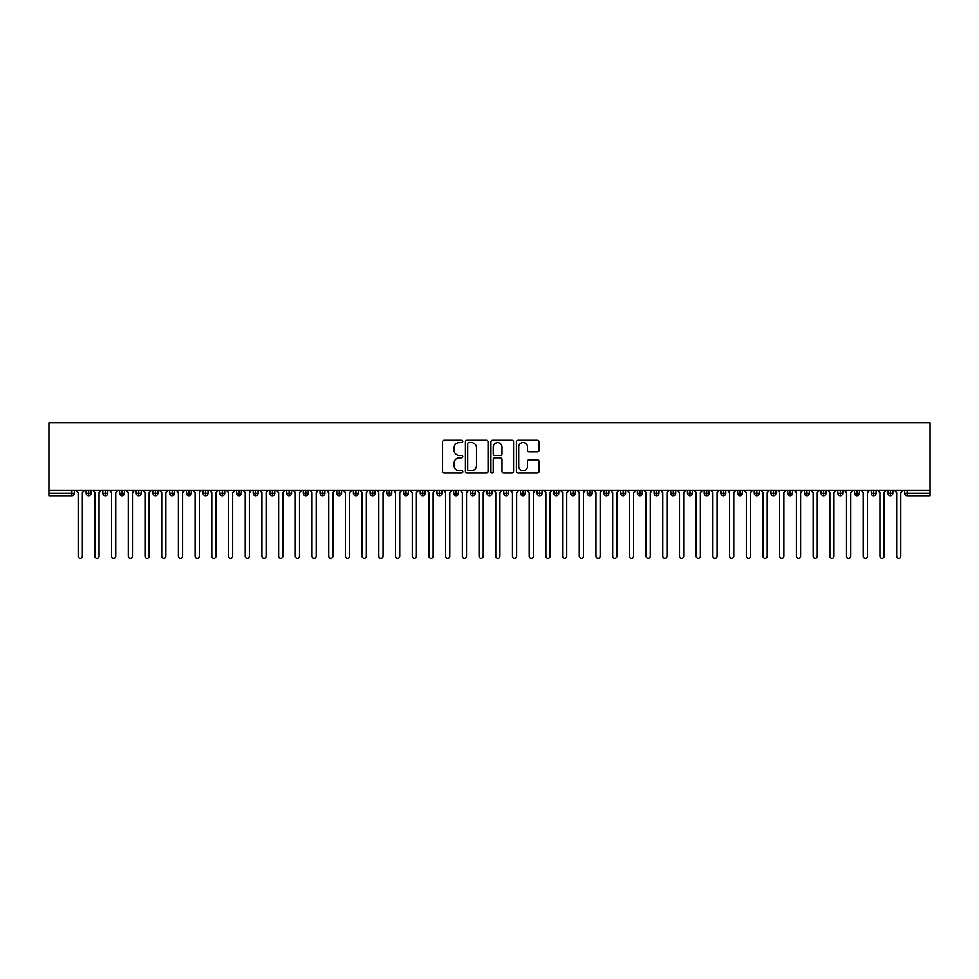 <?xml version="1.0" encoding="UTF-8"?>
<svg xmlns="http://www.w3.org/2000/svg" width="979" height="979" viewBox="0 0 979 979"><rect width="100%" height="100%" fill="white"/><g stroke="black" fill="none" stroke-linecap="round" stroke-linejoin="round"><path stroke-width="1.47" d="M462.773 441.394A1.15 1.15 0 0 0 461.623 440.244L444.209 440.244A1.64 1.64 0 0 0 442.569 441.884L442.569 471.388A1.64 1.64 0 0 0 444.209 473.028L461.623 473.028A1.15 1.15 0 0 0 462.773 471.878A1.15 1.15 0 0 0 461.623 470.74L459.371 470.74A5.25 5.25 0 0 1 454.121 465.49L454.121 463.03A5.25 5.25 0 0 1 459.371 457.78L461.623 457.78A1.15 1.15 0 0 0 462.773 456.642A1.15 1.15 0 0 0 461.623 455.492L459.371 455.492A5.25 5.25 0 0 1 454.121 450.242L454.121 447.782A5.25 5.25 0 0 1 459.371 442.532L461.623 442.532A1.15 1.15 0 0 0 462.773 441.394M537.41 451.796A1.64 1.64 0 0 0 539.05 450.156L539.05 441.884A1.64 1.64 0 0 0 537.41 440.244L518.075 440.244A1.64 1.64 0 0 0 516.435 441.884L516.435 471.388A1.64 1.64 0 0 0 518.075 473.028L537.41 473.028A1.64 1.64 0 0 0 539.05 471.388L539.05 461.39A1.64 1.64 0 0 0 537.41 459.751L529.137 459.751A1.64 1.64 0 0 0 527.497 461.39L527.497 466.347A4.381 4.381 0 0 1 523.116 470.74A4.381 4.381 0 0 1 518.723 466.347L518.723 446.926A4.381 4.381 0 0 1 523.116 442.532A4.381 4.381 0 0 1 527.497 446.926L527.497 450.156A1.64 1.64 0 0 0 529.137 451.796L537.41 451.796M48.95 490.54L48.95 422.732L930.05 422.732L930.05 490.54L48.95 490.54L48.95 493.22L71.871 493.22L71.871 490.54M488.068 441.884A1.64 1.64 0 0 0 486.428 440.244L467.081 440.244A1.64 1.64 0 0 0 465.441 441.884L465.441 471.388A1.64 1.64 0 0 0 467.081 473.028L486.428 473.028A1.64 1.64 0 0 0 488.068 471.388L488.068 441.884M492.572 440.244L511.919 440.244A1.64 1.64 0 0 1 513.559 441.884L513.559 471.388A1.64 1.64 0 0 1 511.919 473.028L503.647 473.028A1.64 1.64 0 0 1 502.007 471.388L502.007 459.42A1.64 1.64 0 0 0 500.367 457.78L494.872 457.78A1.64 1.64 0 0 0 493.232 459.42L493.232 471.878A1.15 1.15 0 0 1 492.082 473.028A1.15 1.15 0 0 1 490.932 471.878L490.932 441.884A1.64 1.64 0 0 1 492.572 440.244M74.38 493.22L71.871 493.22L71.871 495.717A2.509 2.509 0 0 0 74.38 493.22L74.38 490.54L74.38 493.22A2.509 2.509 0 0 1 71.871 495.717L48.95 495.717L48.95 493.22M930.05 490.54L930.05 495.717L907.129 495.717A2.509 2.509 0 0 1 904.62 493.22L904.62 490.54M88.661 490.54L88.661 495.717A2.509 2.509 0 0 1 86.152 493.22L86.152 490.54M91.084 490.54L91.084 493.22A2.509 2.509 0 0 1 88.661 495.717A2.509 2.509 0 0 0 91.084 493.22L86.152 493.22A2.509 2.509 0 0 0 88.661 495.717M105.365 490.54L105.365 495.717A2.509 2.509 0 0 1 102.856 493.22L102.856 490.54L102.856 493.22A2.509 2.509 0 0 0 105.365 495.717A2.509 2.509 0 0 0 107.788 493.22L107.788 490.54M122.069 490.54L122.069 495.717A2.509 2.509 0 0 1 119.56 493.22L119.56 490.54L119.56 493.22A2.509 2.509 0 0 0 122.069 495.717A2.509 2.509 0 0 0 124.492 493.22L124.492 490.54M138.773 490.54L138.773 495.717A2.509 2.509 0 0 1 136.265 493.22L136.265 490.54L136.265 493.22A2.509 2.509 0 0 0 138.773 495.717A2.509 2.509 0 0 0 141.196 493.22L141.196 490.54M155.477 490.54L155.477 495.717A2.509 2.509 0 0 1 152.969 493.22L152.969 490.54L152.969 493.22A2.509 2.509 0 0 0 155.477 495.717A2.509 2.509 0 0 0 157.9 493.22L157.9 490.54M172.182 490.54L172.182 495.717A2.509 2.509 0 0 1 169.673 493.22L169.673 490.54L169.673 493.22A2.509 2.509 0 0 0 172.182 495.717A2.509 2.509 0 0 0 174.605 493.22L174.605 490.54M188.886 490.54L188.886 495.717A2.509 2.509 0 0 1 186.377 493.22L186.377 490.54L186.377 493.22A2.509 2.509 0 0 0 188.886 495.717A2.509 2.509 0 0 0 191.309 493.22L191.309 490.54M205.59 490.54L205.59 495.717A2.509 2.509 0 0 1 203.081 493.22L203.081 490.54L203.081 493.22A2.509 2.509 0 0 0 205.59 495.717A2.509 2.509 0 0 0 208.013 493.22L208.013 490.54M222.294 490.54L222.294 495.717A2.509 2.509 0 0 1 219.785 493.22L219.785 490.54L219.785 493.22A2.509 2.509 0 0 0 222.294 495.717A2.509 2.509 0 0 0 224.705 493.22L224.705 490.54M238.986 490.54L238.986 495.717A2.509 2.509 0 0 1 236.49 493.22L236.49 490.54L236.49 493.22A2.509 2.509 0 0 0 238.986 495.717A2.509 2.509 0 0 0 241.409 493.22L241.409 490.54M255.69 490.54L255.69 495.717A2.509 2.509 0 0 1 253.194 493.22L253.194 490.54L253.194 493.22A2.509 2.509 0 0 0 255.69 495.717A2.509 2.509 0 0 0 258.113 493.22L258.113 490.54M272.395 490.54L272.395 495.717A2.509 2.509 0 0 1 269.898 493.22L269.898 490.54L269.898 493.22A2.509 2.509 0 0 0 272.395 495.717A2.509 2.509 0 0 0 274.818 493.22L274.818 490.54M289.099 490.54L289.099 495.717A2.509 2.509 0 0 1 286.602 493.22A2.509 2.509 0 0 0 289.099 495.717A2.509 2.509 0 0 1 286.602 493.22L286.602 490.54M291.522 490.54L291.522 493.22A2.509 2.509 0 0 1 289.099 495.717A2.509 2.509 0 0 0 291.522 493.22L286.602 493.22M305.803 495.717A2.509 2.509 0 0 1 303.294 493.22L303.294 490.54L303.294 493.22A2.509 2.509 0 0 0 305.803 495.717A2.509 2.509 0 0 0 308.226 493.22L308.226 490.54L308.226 493.22A2.509 2.509 0 0 1 305.803 495.717L305.803 493.22L308.226 493.22M322.507 490.54L322.507 495.717A2.509 2.509 0 0 1 319.998 493.22L319.998 490.54L319.998 493.22A2.509 2.509 0 0 0 322.507 495.717A2.509 2.509 0 0 0 324.93 493.22L324.93 490.54M339.211 490.54L339.211 495.717A2.509 2.509 0 0 1 336.703 493.22L336.703 490.54L336.703 493.22A2.509 2.509 0 0 0 339.211 495.717A2.509 2.509 0 0 0 341.634 493.22L341.634 490.54M355.915 490.54L355.915 493.22L353.407 493.22L353.407 490.54L353.407 493.22A2.509 2.509 0 0 0 355.915 495.717A2.509 2.509 0 0 0 358.338 493.22L358.338 490.54L358.338 493.22A2.509 2.509 0 0 1 355.915 495.717A2.509 2.509 0 0 1 353.407 493.22A2.509 2.509 0 0 0 355.915 495.717L355.915 493.22L358.338 493.22M372.62 490.54L372.62 495.717A2.509 2.509 0 0 1 370.111 493.22L370.111 490.54L370.111 493.22A2.509 2.509 0 0 0 372.62 495.717A2.509 2.509 0 0 0 375.043 493.22L375.043 490.54M389.324 490.54L389.324 495.717A2.509 2.509 0 0 1 386.815 493.22L386.815 490.54L386.815 493.22A2.509 2.509 0 0 0 389.324 495.717A2.509 2.509 0 0 0 391.747 493.22L391.747 490.54M406.028 490.54L406.028 495.717A2.509 2.509 0 0 1 403.519 493.22L403.519 490.54L403.519 493.22A2.509 2.509 0 0 0 406.028 495.717A2.509 2.509 0 0 0 408.451 493.22L408.451 490.54M422.732 490.54L422.732 495.717A2.509 2.509 0 0 1 420.224 493.22L420.224 490.54M425.155 490.54L425.155 493.22A2.509 2.509 0 0 1 422.732 495.717A2.509 2.509 0 0 0 425.155 493.22L420.224 493.22A2.509 2.509 0 0 0 422.732 495.717M439.436 495.717A2.509 2.509 0 0 1 436.928 493.22L436.928 490.54L436.928 493.22A2.509 2.509 0 0 0 439.436 495.717A2.509 2.509 0 0 0 441.859 493.22L441.859 490.54L441.859 493.22A2.509 2.509 0 0 1 439.436 495.717L439.436 493.22L441.859 493.22M456.141 490.54L456.141 495.717A2.509 2.509 0 0 1 453.632 493.22L453.632 490.54M458.551 490.54L458.551 493.22A2.509 2.509 0 0 1 456.141 495.717A2.509 2.509 0 0 0 458.551 493.22L453.632 493.22A2.509 2.509 0 0 0 456.141 495.717M472.833 490.54L472.833 495.717A2.509 2.509 0 0 1 470.336 493.22L470.336 490.54M475.256 490.54L475.256 493.22L475.256 490.54M489.537 490.54L489.537 495.717A2.509 2.509 0 0 1 487.04 493.22A2.509 2.509 0 0 0 489.537 495.717A2.509 2.509 0 0 1 487.04 493.22L487.04 490.54M491.96 490.54L491.96 493.22L491.96 490.54M506.241 490.54L506.241 495.717A2.509 2.509 0 0 1 503.744 493.22L503.744 490.54M508.664 490.54L508.664 493.22L508.664 490.54M522.945 490.54L522.945 495.717A2.509 2.509 0 0 1 520.449 493.22L520.449 490.54M525.368 490.54L525.368 493.22A2.509 2.509 0 0 1 522.945 495.717A2.509 2.509 0 0 0 525.368 493.22L520.449 493.22A2.509 2.509 0 0 0 522.945 495.717M539.649 490.54L539.649 495.717A2.509 2.509 0 0 1 537.141 493.22L537.141 490.54M542.072 490.54L542.072 493.22L542.072 490.54M556.353 490.54L556.353 495.717A2.509 2.509 0 0 1 553.845 493.22L553.845 490.54M558.776 490.54L558.776 493.22L558.776 490.54M573.058 490.54L573.058 495.717A2.509 2.509 0 0 1 570.549 493.22L570.549 490.54M575.481 490.54L575.481 493.22L575.481 490.54M589.762 490.54L589.762 495.717A2.509 2.509 0 0 1 587.253 493.22L587.253 490.54M592.185 490.54L592.185 493.22A2.509 2.509 0 0 1 589.762 495.717A2.509 2.509 0 0 0 592.185 493.22L587.253 493.22A2.509 2.509 0 0 0 589.762 495.717M606.466 490.54L606.466 495.717A2.509 2.509 0 0 1 603.957 493.22L603.957 490.54L603.957 493.22A2.509 2.509 0 0 0 606.466 495.717A2.509 2.509 0 0 0 608.889 493.22L608.889 490.54M623.17 490.54L623.17 495.717A2.509 2.509 0 0 1 620.662 493.22L620.662 490.54M625.593 490.54L625.593 493.22L625.593 490.54M639.874 490.54L639.874 495.717A2.509 2.509 0 0 1 637.366 493.22A2.509 2.509 0 0 0 639.874 495.717A2.509 2.509 0 0 1 637.366 493.22L637.366 490.54M642.297 490.54L642.297 493.22L642.297 490.54M656.579 490.54L656.579 495.717A2.509 2.509 0 0 1 654.07 493.22L654.07 490.54L654.07 493.22A2.509 2.509 0 0 0 656.579 495.717A2.509 2.509 0 0 0 659.002 493.22L659.002 490.54M673.283 490.54L673.283 495.717A2.509 2.509 0 0 1 670.774 493.22A2.509 2.509 0 0 0 673.283 495.717A2.509 2.509 0 0 1 670.774 493.22L670.774 490.54M675.706 490.54L675.706 493.22A2.509 2.509 0 0 1 673.283 495.717A2.509 2.509 0 0 0 675.706 493.22L670.774 493.22M689.987 490.54L689.987 495.717A2.509 2.509 0 0 1 687.478 493.22L687.478 490.54L687.478 493.22A2.509 2.509 0 0 0 689.987 495.717A2.509 2.509 0 0 0 692.398 493.22L692.398 490.54M706.679 490.54L706.679 495.717A2.509 2.509 0 0 1 704.182 493.22L704.182 490.54M709.102 490.54L709.102 493.22L709.102 490.54M723.383 490.54L723.383 495.717A2.509 2.509 0 0 1 720.887 493.22A2.509 2.509 0 0 0 723.383 495.717A2.509 2.509 0 0 1 720.887 493.22L720.887 490.54M725.806 490.54L725.806 493.22L725.806 490.54M740.087 490.54L740.087 495.717A2.509 2.509 0 0 1 737.591 493.22L737.591 490.54M742.51 490.54L742.51 493.22L742.51 490.54M756.791 490.54L756.791 495.717A2.509 2.509 0 0 1 754.295 493.22L754.295 490.54M759.214 490.54L759.214 493.22A2.509 2.509 0 0 1 756.791 495.717A2.509 2.509 0 0 0 759.214 493.22L754.295 493.22A2.509 2.509 0 0 0 756.791 495.717M773.496 490.54L773.496 495.717A2.509 2.509 0 0 1 770.987 493.22A2.509 2.509 0 0 0 773.496 495.717A2.509 2.509 0 0 1 770.987 493.22L770.987 490.54M775.919 490.54L775.919 493.22A2.509 2.509 0 0 1 773.496 495.717A2.509 2.509 0 0 0 775.919 493.22L770.987 493.22M790.2 490.54L790.2 495.717A2.509 2.509 0 0 1 787.691 493.22A2.509 2.509 0 0 0 790.2 495.717A2.509 2.509 0 0 1 787.691 493.22L787.691 490.54M792.623 490.54L792.623 493.22L792.623 490.54M806.904 490.54L806.904 495.717A2.509 2.509 0 0 1 804.395 493.22L804.395 490.54L804.395 493.22A2.509 2.509 0 0 0 806.904 495.717A2.509 2.509 0 0 0 809.327 493.22L809.327 490.54M823.608 490.54L823.608 495.717A2.509 2.509 0 0 1 821.1 493.22A2.509 2.509 0 0 0 823.608 495.717A2.509 2.509 0 0 1 821.1 493.22L821.1 490.54M826.031 490.54L826.031 493.22A2.509 2.509 0 0 1 823.608 495.717A2.509 2.509 0 0 0 826.031 493.22L821.1 493.22M840.312 490.54L840.312 495.717A2.509 2.509 0 0 1 837.804 493.22A2.509 2.509 0 0 0 840.312 495.717A2.509 2.509 0 0 1 837.804 493.22L837.804 490.54M842.735 490.54L842.735 493.22L842.735 490.54M857.017 490.54L857.017 495.717A2.509 2.509 0 0 1 854.508 493.22L854.508 490.54M859.44 490.54L859.44 493.22L859.44 490.54M873.721 490.54L873.721 495.717A2.509 2.509 0 0 1 871.212 493.22A2.509 2.509 0 0 0 873.721 495.717A2.509 2.509 0 0 1 871.212 493.22L871.212 490.54M876.144 490.54L876.144 493.22L876.144 490.54M890.425 490.54L890.425 495.717A2.509 2.509 0 0 1 887.916 493.22A2.509 2.509 0 0 0 890.425 495.717A2.509 2.509 0 0 1 887.916 493.22L887.916 490.54M892.848 490.54L892.848 493.22L892.848 490.54M305.803 490.54L305.803 493.22L303.294 493.22M439.436 490.54L439.436 493.22L436.928 493.22M472.833 495.717A2.509 2.509 0 0 0 475.256 493.22A2.509 2.509 0 0 1 472.833 495.717A2.509 2.509 0 0 1 470.336 493.22L475.256 493.22M489.537 495.717A2.509 2.509 0 0 0 491.96 493.22A2.509 2.509 0 0 1 489.537 495.717M506.241 495.717A2.509 2.509 0 0 0 508.664 493.22A2.509 2.509 0 0 1 506.241 495.717A2.509 2.509 0 0 1 503.744 493.22L508.664 493.22M539.649 495.717A2.509 2.509 0 0 0 542.072 493.22A2.509 2.509 0 0 1 539.649 495.717A2.509 2.509 0 0 1 537.141 493.22L542.072 493.22M556.353 495.717A2.509 2.509 0 0 0 558.776 493.22A2.509 2.509 0 0 1 556.353 495.717A2.509 2.509 0 0 1 553.845 493.22L558.776 493.22M573.058 495.717A2.509 2.509 0 0 0 575.481 493.22A2.509 2.509 0 0 1 573.058 495.717A2.509 2.509 0 0 1 570.549 493.22L575.481 493.22M623.17 495.717A2.509 2.509 0 0 0 625.593 493.22A2.509 2.509 0 0 1 623.17 495.717A2.509 2.509 0 0 1 620.662 493.22L625.593 493.22M639.874 495.717A2.509 2.509 0 0 0 642.297 493.22A2.509 2.509 0 0 1 639.874 495.717M706.679 495.717A2.509 2.509 0 0 0 709.102 493.22A2.509 2.509 0 0 1 706.679 495.717A2.509 2.509 0 0 1 704.182 493.22L709.102 493.22M723.383 495.717A2.509 2.509 0 0 0 725.806 493.22A2.509 2.509 0 0 1 723.383 495.717M740.087 495.717A2.509 2.509 0 0 0 742.51 493.22A2.509 2.509 0 0 1 740.087 495.717A2.509 2.509 0 0 1 737.591 493.22L742.51 493.22M790.2 495.717A2.509 2.509 0 0 0 792.623 493.22A2.509 2.509 0 0 1 790.2 495.717M840.312 495.717A2.509 2.509 0 0 0 842.735 493.22A2.509 2.509 0 0 1 840.312 495.717M857.017 495.717A2.509 2.509 0 0 0 859.44 493.22A2.509 2.509 0 0 1 857.017 495.717A2.509 2.509 0 0 1 854.508 493.22L859.44 493.22M873.721 495.717A2.509 2.509 0 0 0 876.144 493.22A2.509 2.509 0 0 1 873.721 495.717M907.129 495.717A2.509 2.509 0 0 1 904.62 493.22A2.509 2.509 0 0 0 907.129 495.717L907.129 493.22L930.05 493.22M890.425 495.717A2.509 2.509 0 0 0 892.848 493.22A2.509 2.509 0 0 1 890.425 495.717M468.88 442.532A1.15 1.15 0 0 0 467.729 443.683L467.729 469.59A1.15 1.15 0 0 0 468.88 470.74L471.266 470.74A5.25 5.25 0 0 0 476.504 465.49L476.504 447.782A5.25 5.25 0 0 0 471.266 442.532L468.88 442.532M502.007 446.999A4.381 4.381 0 0 0 497.613 442.618A4.381 4.381 0 0 0 493.232 446.999L493.232 453.852A1.64 1.64 0 0 0 494.872 455.492L500.367 455.492A1.64 1.64 0 0 0 502.007 453.852L502.007 446.999M78.185 556.268L78.185 492.633L78.185 556.268A2.093 2.093 -145.5 0 0 80.266 558.36A2.093 2.093 -145.5 0 0 82.358 556.268L82.358 492.633L82.358 556.268M84.439 490.54L82.358 492.633M78.185 492.633L76.093 490.54M94.89 556.268L94.89 492.633L94.89 556.268A2.093 2.093 -145.5 0 0 96.97 558.36A2.093 2.093 -145.5 0 0 99.063 556.268L99.063 492.633L99.063 556.268M111.582 556.268L111.582 492.633L111.582 556.268A2.093 2.093 -145.5 0 0 113.674 558.36A2.093 2.093 -145.5 0 0 115.767 556.268L115.767 492.633L115.767 556.268M128.286 556.268L128.286 492.633L128.286 556.268A2.093 2.093 -145.5 0 0 130.378 558.36A2.093 2.093 -145.5 0 0 132.471 556.268L132.471 492.633L132.471 556.268M144.99 556.268L144.99 492.633L144.99 556.268A2.093 2.093 -145.5 0 0 147.083 558.36A2.093 2.093 -145.5 0 0 149.175 556.268L149.175 492.633L149.175 556.268M101.143 490.54L99.063 492.633M94.89 492.633L92.797 490.54M117.847 490.54L115.767 492.633M111.582 492.633L109.501 490.54M134.551 490.54L132.471 492.633M128.286 492.633L126.205 490.54M151.255 490.54L149.175 492.633M144.99 492.633L142.91 490.54M161.694 556.268L161.694 492.633L161.694 556.268A2.093 2.093 -145.5 0 0 163.787 558.36A2.093 2.093 -145.5 0 0 165.879 556.268L165.879 492.633L165.879 556.268M167.96 490.54L165.879 492.633M161.694 492.633L159.614 490.54M178.398 556.268L178.398 492.633L178.398 556.268A2.093 2.093 -145.5 0 0 180.491 558.36A2.093 2.093 -145.5 0 0 182.571 556.268L182.571 492.633L182.571 556.268M195.102 556.268L195.102 492.633L195.102 556.268A2.093 2.093 -145.5 0 0 197.195 558.36A2.093 2.093 -145.5 0 0 199.275 556.268L199.275 492.633L199.275 556.268M211.807 556.268L211.807 492.633L211.807 556.268A2.093 2.093 -145.5 0 0 213.899 558.36A2.093 2.093 -145.5 0 0 215.98 556.268L215.98 492.633L215.98 556.268M228.511 556.268L228.511 492.633L228.511 556.268A2.093 2.093 -145.5 0 0 230.603 558.36A2.093 2.093 -145.5 0 0 232.684 556.268L232.684 492.633L232.684 556.268M184.664 490.54L182.571 492.633M178.398 492.633L176.318 490.54M201.368 490.54L199.275 492.633M195.102 492.633L193.022 490.54M218.072 490.54L215.98 492.633M211.807 492.633L209.714 490.54M234.776 490.54L232.684 492.633M228.511 492.633L226.418 490.54M245.215 556.268L245.215 492.633L245.215 556.268A2.093 2.093 -145.5 0 0 247.308 558.36A2.093 2.093 -145.5 0 0 249.388 556.268L249.388 492.633L249.388 556.268M261.919 556.268L261.919 492.633L261.919 556.268A2.093 2.093 -145.5 0 0 264 558.36A2.093 2.093 -145.5 0 0 266.092 556.268L266.092 492.633L266.092 556.268M278.623 556.268L278.623 492.633L278.623 556.268A2.093 2.093 -145.5 0 0 280.704 558.36A2.093 2.093 -145.5 0 0 282.796 556.268L282.796 492.633L282.796 556.268M295.328 556.268L295.328 492.633L295.328 556.268A2.093 2.093 -145.5 0 0 297.408 558.36A2.093 2.093 -145.5 0 0 299.501 556.268L299.501 492.633L299.501 556.268M312.032 556.268L312.032 492.633L312.032 556.268A2.093 2.093 -145.5 0 0 314.112 558.36A2.093 2.093 -145.5 0 0 316.205 556.268L316.205 492.633L316.205 556.268M251.481 490.54L249.388 492.633M245.215 492.633L243.122 490.54M268.185 490.54L266.092 492.633M261.919 492.633L259.827 490.54M284.889 490.54L282.796 492.633M278.623 492.633L276.531 490.54M301.593 490.54L299.501 492.633M295.328 492.633L293.235 490.54M318.285 490.54L316.205 492.633M312.032 492.633L309.939 490.54M328.736 556.268L328.736 492.633L328.736 556.268A2.093 2.093 -145.5 0 0 330.816 558.36A2.093 2.093 -145.5 0 0 332.909 556.268L332.909 492.633L332.909 556.268M334.989 490.54L332.909 492.633M328.736 492.633L326.643 490.54M345.428 556.268L345.428 492.633L345.428 556.268A2.093 2.093 -145.5 0 0 347.521 558.36A2.093 2.093 -145.5 0 0 349.613 556.268L349.613 492.633L349.613 556.268M351.694 490.54L349.613 492.633M345.428 492.633L343.348 490.54M362.132 556.268L362.132 492.633L362.132 556.268A2.093 2.093 -145.5 0 0 364.225 558.36A2.093 2.093 -145.5 0 0 366.317 556.268L366.317 492.633L366.317 556.268M368.398 490.54L366.317 492.633M362.132 492.633L360.052 490.54M378.836 556.268L378.836 492.633L378.836 556.268A2.093 2.093 -145.5 0 0 380.929 558.36A2.093 2.093 -145.5 0 0 383.022 556.268L383.022 492.633L383.022 556.268M385.102 490.54L383.022 492.633M378.836 492.633L376.756 490.54M395.54 556.268L395.54 492.633L395.54 556.268A2.093 2.093 -145.5 0 0 397.633 558.36A2.093 2.093 -145.5 0 0 399.726 556.268L399.726 492.633L399.726 556.268M401.806 490.54L399.726 492.633M395.54 492.633L393.46 490.54M412.245 556.268L412.245 492.633L412.245 556.268A2.093 2.093 -145.5 0 0 414.337 558.36A2.093 2.093 -145.5 0 0 416.418 556.268L416.418 492.633L416.418 556.268M418.51 490.54L416.418 492.633M412.245 492.633L410.164 490.54M428.949 556.268L428.949 492.633L428.949 556.268A2.093 2.093 -145.5 0 0 431.041 558.36A2.093 2.093 -145.5 0 0 433.122 556.268L433.122 492.633L433.122 556.268M435.214 490.54L433.122 492.633M428.949 492.633L426.868 490.54M445.653 556.268L445.653 492.633L445.653 556.268A2.093 2.093 -145.5 0 0 447.746 558.36A2.093 2.093 -145.5 0 0 449.826 556.268L449.826 492.633L449.826 556.268M451.919 490.54L449.826 492.633M445.653 492.633L443.56 490.54M462.357 556.268L462.357 492.633L462.357 556.268A2.093 2.093 -145.5 0 0 464.45 558.36A2.093 2.093 -145.5 0 0 466.53 556.268L466.53 492.633L466.53 556.268M468.623 490.54L466.53 492.633M462.357 492.633L460.265 490.54M479.061 556.268L479.061 492.633L479.061 556.268A2.093 2.093 -145.5 0 0 481.154 558.36A2.093 2.093 -145.5 0 0 483.234 556.268L483.234 492.633L483.234 556.268M485.327 490.54L483.234 492.633M479.061 492.633L476.969 490.54M495.766 556.268L495.766 492.633L495.766 556.268A2.093 2.093 -145.5 0 0 497.846 558.36A2.093 2.093 -145.5 0 0 499.939 556.268L499.939 492.633L499.939 556.268M502.031 490.54L499.939 492.633M495.766 492.633L493.673 490.54M512.47 556.268L512.47 492.633L512.47 556.268A2.093 2.093 -145.5 0 0 514.55 558.36A2.093 2.093 -145.5 0 0 516.643 556.268L516.643 492.633L516.643 556.268M518.735 490.54L516.643 492.633M512.47 492.633L510.377 490.54M529.174 556.268L529.174 492.633L529.174 556.268A2.093 2.093 -145.5 0 0 531.254 558.36A2.093 2.093 -145.5 0 0 533.347 556.268L533.347 492.633L533.347 556.268M535.44 490.54L533.347 492.633M529.174 492.633L527.081 490.54M545.878 556.268L545.878 492.633L545.878 556.268A2.093 2.093 -145.5 0 0 547.959 558.36A2.093 2.093 -145.5 0 0 550.051 556.268L550.051 492.633L550.051 556.268M552.132 490.54L550.051 492.633M545.878 492.633L543.786 490.54M562.582 556.268L562.582 492.633L562.582 556.268A2.093 2.093 -145.5 0 0 564.663 558.36A2.093 2.093 -145.5 0 0 566.755 556.268L566.755 492.633L566.755 556.268M568.836 490.54L566.755 492.633M562.582 492.633L560.49 490.54M579.274 556.268L579.274 492.633L579.274 556.268A2.093 2.093 -145.5 0 0 581.367 558.36A2.093 2.093 -145.5 0 0 583.46 556.268L583.46 492.633L583.46 556.268M585.54 490.54L583.46 492.633M579.274 492.633L577.194 490.54M595.978 556.268L595.978 492.633L595.978 556.268A2.093 2.093 -145.5 0 0 598.071 558.36A2.093 2.093 -145.5 0 0 600.164 556.268L600.164 492.633L600.164 556.268M602.244 490.54L600.164 492.633M595.978 492.633L593.898 490.54M612.683 556.268L612.683 492.633L612.683 556.268A2.093 2.093 -145.5 0 0 614.775 558.36A2.093 2.093 -145.5 0 0 616.868 556.268L616.868 492.633L616.868 556.268M618.948 490.54L616.868 492.633M612.683 492.633L610.602 490.54M629.387 556.268L629.387 492.633L629.387 556.268A2.093 2.093 -145.5 0 0 631.479 558.36A2.093 2.093 -145.5 0 0 633.572 556.268L633.572 492.633L633.572 556.268M635.652 490.54L633.572 492.633M629.387 492.633L627.306 490.54M646.091 556.268L646.091 492.633L646.091 556.268A2.093 2.093 -145.5 0 0 648.184 558.36A2.093 2.093 -145.5 0 0 650.264 556.268L650.264 492.633L650.264 556.268M652.357 490.54L650.264 492.633M646.091 492.633L644.011 490.54M662.795 556.268L662.795 492.633L662.795 556.268A2.093 2.093 -145.5 0 0 664.888 558.36A2.093 2.093 -145.5 0 0 666.968 556.268L666.968 492.633L666.968 556.268M669.061 490.54L666.968 492.633M662.795 492.633L660.715 490.54M679.499 556.268L679.499 492.633L679.499 556.268A2.093 2.093 -145.5 0 0 681.592 558.36A2.093 2.093 -145.5 0 0 683.672 556.268L683.672 492.633L683.672 556.268M685.765 490.54L683.672 492.633M679.499 492.633L677.407 490.54M696.204 556.268L696.204 492.633L696.204 556.268A2.093 2.093 -145.5 0 0 698.296 558.36A2.093 2.093 -145.5 0 0 700.377 556.268L700.377 492.633L700.377 556.268M702.469 490.54L700.377 492.633M696.204 492.633L694.111 490.54M712.908 556.268L712.908 492.633L712.908 556.268A2.093 2.093 -145.5 0 0 715 558.36A2.093 2.093 -145.5 0 0 717.081 556.268L717.081 492.633L717.081 556.268M719.173 490.54L717.081 492.633M712.908 492.633L710.815 490.54M729.612 556.268L729.612 492.633L729.612 556.268A2.093 2.093 -145.5 0 0 731.692 558.36A2.093 2.093 -145.5 0 0 733.785 556.268L733.785 492.633L733.785 556.268M735.878 490.54L733.785 492.633M729.612 492.633L727.519 490.54M746.316 556.268L746.316 492.633L746.316 556.268A2.093 2.093 -145.5 0 0 748.397 558.36A2.093 2.093 -145.5 0 0 750.489 556.268L750.489 492.633L750.489 556.268M752.582 490.54L750.489 492.633M746.316 492.633L744.224 490.54M763.02 556.268L763.02 492.633L763.02 556.268A2.093 2.093 -145.5 0 0 765.101 558.36A2.093 2.093 -145.5 0 0 767.193 556.268L767.193 492.633L767.193 556.268M769.286 490.54L767.193 492.633M763.02 492.633L760.928 490.54M779.725 556.268L779.725 492.633L779.725 556.268A2.093 2.093 -145.5 0 0 781.805 558.36A2.093 2.093 -145.5 0 0 783.898 556.268L783.898 492.633L783.898 556.268M785.978 490.54L783.898 492.633M779.725 492.633L777.632 490.54M796.429 556.268L796.429 492.633L796.429 556.268A2.093 2.093 -145.5 0 0 798.509 558.36A2.093 2.093 -145.5 0 0 800.602 556.268L800.602 492.633L800.602 556.268M802.682 490.54L800.602 492.633M796.429 492.633L794.336 490.54M813.121 556.268L813.121 492.633L813.121 556.268A2.093 2.093 -145.5 0 0 815.213 558.36A2.093 2.093 -145.5 0 0 817.306 556.268L817.306 492.633L817.306 556.268M819.386 490.54L817.306 492.633M813.121 492.633L811.04 490.54M829.825 556.268L829.825 492.633L829.825 556.268A2.093 2.093 -145.5 0 0 831.917 558.36A2.093 2.093 -145.5 0 0 834.01 556.268L834.01 492.633L834.01 556.268M836.09 490.54L834.01 492.633M829.825 492.633L827.744 490.54M846.529 556.268L846.529 492.633L846.529 556.268A2.093 2.093 -145.5 0 0 848.622 558.36A2.093 2.093 -145.5 0 0 850.714 556.268L850.714 492.633L850.714 556.268M852.795 490.54L850.714 492.633M846.529 492.633L844.449 490.54M863.233 556.268L863.233 492.633L863.233 556.268A2.093 2.093 -145.5 0 0 865.326 558.36A2.093 2.093 -145.5 0 0 867.418 556.268L867.418 492.633L867.418 556.268M869.499 490.54L867.418 492.633M863.233 492.633L861.153 490.54M879.937 556.268L879.937 492.633L879.937 556.268A2.093 2.093 -145.5 0 0 882.03 558.36A2.093 2.093 -145.5 0 0 884.11 556.268L884.11 492.633L884.11 556.268M886.203 490.54L884.11 492.633M879.937 492.633L877.857 490.54M896.642 556.268L896.642 492.633L896.642 556.268A2.093 2.093 -145.5 0 0 898.734 558.36A2.093 2.093 -145.5 0 0 900.815 556.268L900.815 492.633L900.815 556.268M902.907 490.54L900.815 492.633M896.642 492.633L894.561 490.54M907.129 490.54L907.129 493.22L904.62 493.22M102.856 493.22A2.509 2.509 0 0 0 105.365 495.717A2.509 2.509 0 0 0 107.788 493.22L102.856 493.22M119.56 493.22A2.509 2.509 0 0 0 122.069 495.717A2.509 2.509 0 0 0 124.492 493.22L119.56 493.22M136.265 493.22A2.509 2.509 0 0 0 138.773 495.717A2.509 2.509 0 0 0 141.196 493.22L136.265 493.22M152.969 493.22A2.509 2.509 0 0 0 155.477 495.717A2.509 2.509 0 0 0 157.9 493.22L152.969 493.22M169.673 493.22L174.605 493.22A2.509 2.509 0 0 1 172.182 495.717M186.377 493.22A2.509 2.509 0 0 0 188.886 495.717A2.509 2.509 0 0 0 191.309 493.22L186.377 493.22M203.081 493.22L208.013 493.22A2.509 2.509 0 0 1 205.59 495.717M219.785 493.22A2.509 2.509 0 0 0 222.294 495.717A2.509 2.509 0 0 0 224.705 493.22L219.785 493.22M236.49 493.22A2.509 2.509 0 0 0 238.986 495.717A2.509 2.509 0 0 0 241.409 493.22L236.49 493.22M253.194 493.22A2.509 2.509 0 0 0 255.69 495.717A2.509 2.509 0 0 0 258.113 493.22L253.194 493.22M269.898 493.22A2.509 2.509 0 0 0 272.395 495.717A2.509 2.509 0 0 0 274.818 493.22L269.898 493.22M319.998 493.22L324.93 493.22A2.509 2.509 0 0 1 322.507 495.717M336.703 493.22A2.509 2.509 0 0 0 339.211 495.717A2.509 2.509 0 0 0 341.634 493.22L336.703 493.22M370.111 493.22L375.043 493.22A2.509 2.509 0 0 1 372.62 495.717M386.815 493.22A2.509 2.509 0 0 0 389.324 495.717A2.509 2.509 0 0 0 391.747 493.22L386.815 493.22M403.519 493.22L408.451 493.22A2.509 2.509 0 0 1 406.028 495.717M487.04 493.22L491.96 493.22M603.957 493.22L608.889 493.22A2.509 2.509 0 0 1 606.466 495.717M637.366 493.22L642.297 493.22M654.07 493.22A2.509 2.509 0 0 0 656.579 495.717A2.509 2.509 0 0 0 659.002 493.22L654.07 493.22M687.478 493.22L692.398 493.22A2.509 2.509 0 0 1 689.987 495.717M720.887 493.22L725.806 493.22M787.691 493.22L792.623 493.22M804.395 493.22A2.509 2.509 0 0 0 806.904 495.717A2.509 2.509 0 0 0 809.327 493.22L804.395 493.22M837.804 493.22L842.735 493.22M871.212 493.22L876.144 493.22M887.916 493.22L892.848 493.22"/></g></svg>
